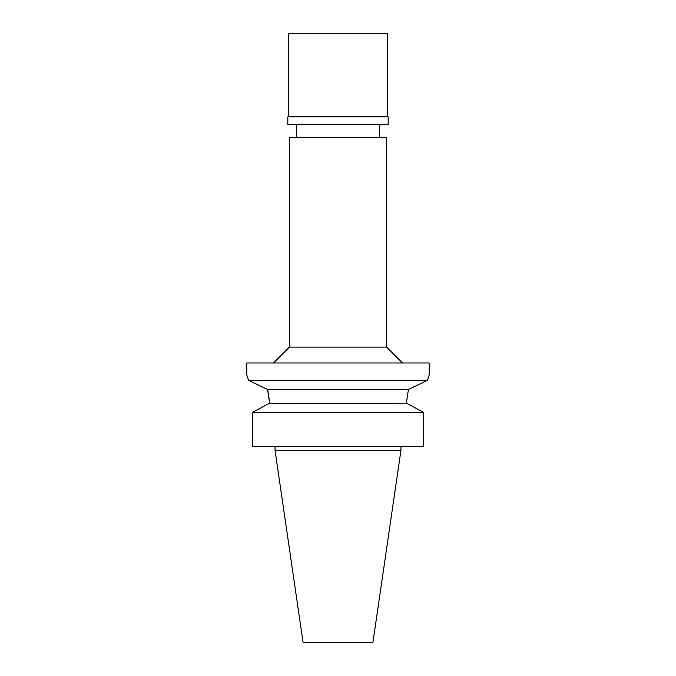 <?xml version="1.0" encoding="UTF-8"?>
<svg xmlns="http://www.w3.org/2000/svg" width="676" height="676" viewBox="0 0 676 676"><rect width="100%" height="100%" fill="white"/><g stroke="black" fill="none" stroke-linecap="round" stroke-linejoin="round"><path stroke-width="1.01" d="M400.961 450.241L275.039 450.241L303.034 642.2L372.966 642.2L400.961 450.241L400.961 446.278M253.889 411.574L252.545 412.292L252.545 446.278L423.455 446.278L423.455 412.292L406.36 403.141L408.431 389.469L406.36 403.141L269.065 403.445M261.451 407.518L269.639 403.141L267.569 389.469L249.292 380.673M264.35 405.972L252.554 412.292L423.455 412.292M414.549 407.518L422.111 411.574M252.545 446.278L252.554 412.292M253.475 382.7L257.277 384.534M260.928 386.292L267.569 389.469L408.431 389.469L427.469 380.309L429.218 374.884L427.469 380.309L248.531 380.309C246.225 373.084 246.225 373.084 248.531 380.309M429.218 374.884L429.218 362.987L246.782 362.987L246.782 374.884L247.315 376.447M247.577 377.225L248.464 380.089M268.026 391.404L268.178 392.105M268.414 393.28L269.639 403.141M408.532 389.418L414.743 386.452M418.959 384.424L425.398 381.306M273.552 362.987L289.412 347.126L386.587 347.126L402.448 362.987M386.587 347.126L386.587 137.71L289.412 137.71L289.412 347.126M387.576 33.8L288.424 33.8L288.424 116.297L387.576 116.297L387.576 33.8M387.576 116.297L388.168 116.889L287.832 116.889L288.424 116.297M287.832 116.889L287.832 124.621L388.168 124.621L388.168 116.889M275.039 450.241L275.039 446.278M296.358 137.71L296.358 124.621M379.642 137.71L379.642 124.621"/></g></svg>
